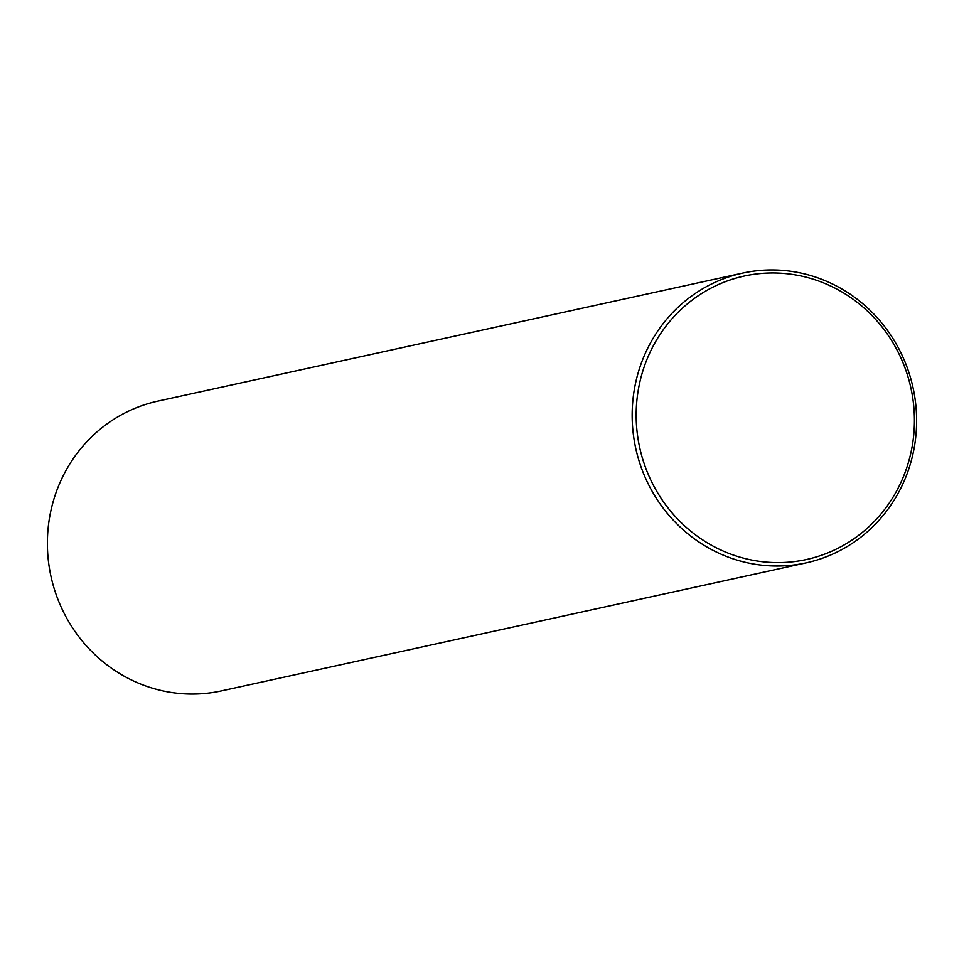 <?xml version="1.0" encoding="UTF-8"?>
<svg xmlns="http://www.w3.org/2000/svg" width="964" height="964" viewBox="0 0 964 964"><rect width="100%" height="100%" fill="white"/><g stroke="black" fill="none" stroke-linecap="round" stroke-linejoin="round"><path stroke-width="1.45" d="M742.666 273.089L157.891 401.12A148.323 141.925 77.7 0 0 101.979 427.751A148.323 141.925 77.7 0 0 61.202 607.187A148.323 141.925 77.7 0 0 221.334 690.911L806.109 562.88A148.323 141.925 77.7 0 0 862.021 536.249A148.323 141.925 77.7 0 0 902.798 356.813A148.323 141.925 77.7 0 0 742.666 273.089A148.323 141.925 77.7 0 0 686.754 299.72A148.323 141.925 77.7 0 0 645.976 479.156A148.323 141.925 77.7 0 0 806.109 562.88M861.033 533.478A145.106 138.84 77.7 0 0 884.88 330.676A145.106 138.84 77.7 0 0 689.573 302.094A145.106 138.84 77.7 0 0 665.714 504.907A145.106 138.84 77.7 0 0 861.033 533.478"/></g></svg>
